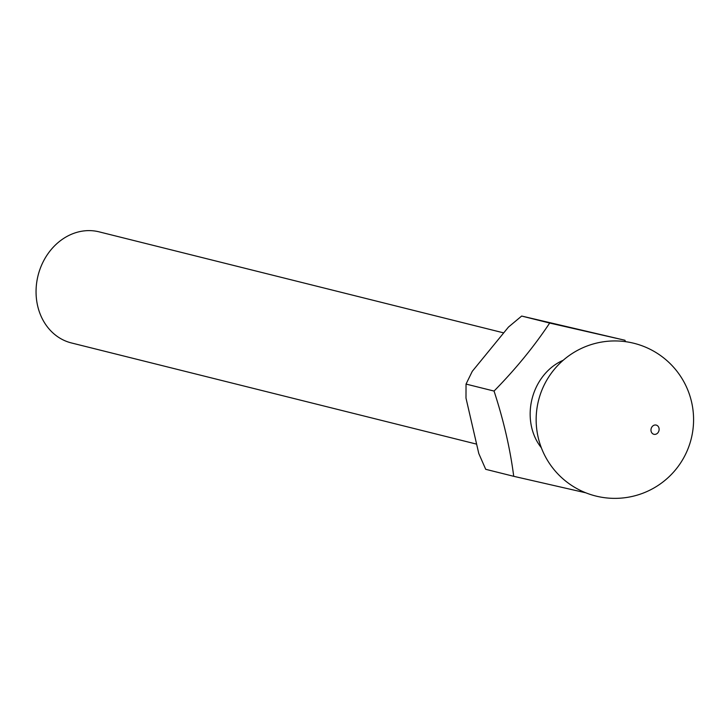 <?xml version="1.0" encoding="UTF-8"?>
<svg xmlns="http://www.w3.org/2000/svg" width="728" height="728" viewBox="0 0 728 728"><rect width="100%" height="100%" fill="white"/><g stroke="black" fill="none" stroke-linecap="round" stroke-linejoin="round"><path stroke-width="1.09" d="M541.341 447.756A53.672 45.609 -76 0 1 531.813 399.854A53.672 45.609 -76 0 1 563.181 360.287M625.416 341.65L624.979 340.267L549.676 323.05C534.125 346.464 515.579 369.142 494.048 391.063C503.594 420.229 510.155 448.639 513.722 476.312L485.713 469.314L478.796 453.544L465.993 398.098L466.038 384.075L472.281 371.316L508.463 327.072L521.667 316.052L624.979 340.267M653.962 434.307A4.741 4.031 -76 0 1 651.114 428.792A4.741 4.031 -76 0 1 656.128 425.07A4.741 4.031 -76 0 1 658.976 430.594A4.741 4.031 -76 0 1 653.962 434.307M476.622 444.135L71.371 342.934A57.248 48.649 -76 0 1 37.82 276.54A57.248 48.649 -76 0 1 99.117 231.85L503.703 332.887M494.048 391.063L466.038 384.075M513.722 476.312L585.776 492.801M549.676 323.05L521.667 316.052M632.423 342.924A78.715 78.715 0 0 0 538.31 401.346A78.715 78.715 0 0 0 597.315 496.387A78.715 78.715 0 0 0 691.6 437.209A78.715 78.715 0 0 0 632.423 342.924"/></g></svg>
